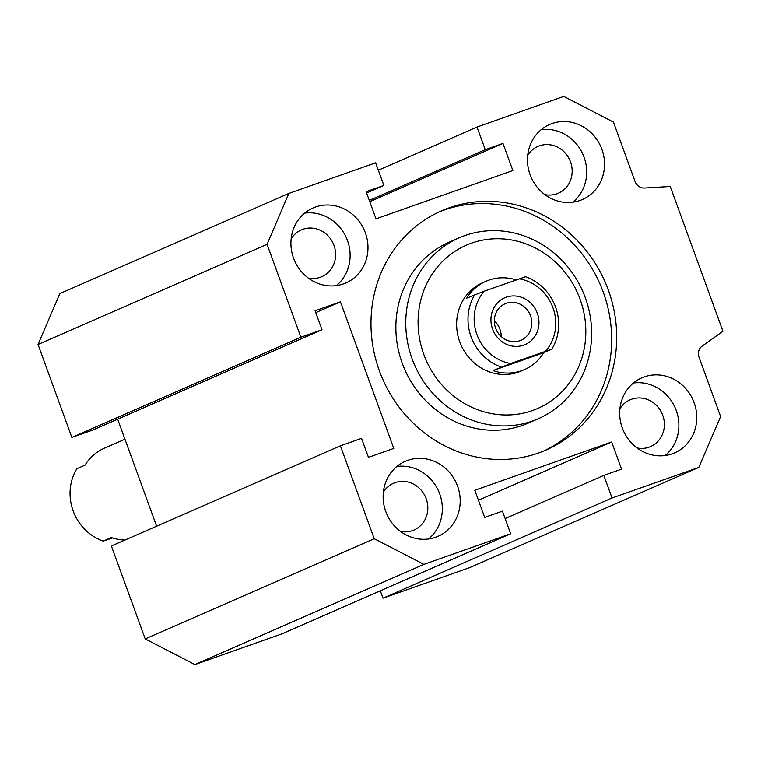 <?xml version="1.0" encoding="UTF-8"?>
<svg xmlns="http://www.w3.org/2000/svg" width="761" height="761" viewBox="0 0 761 761"><rect width="100%" height="100%" fill="white"/><g stroke="black" fill="none" stroke-linecap="round" stroke-linejoin="round"><path stroke-width="1.14" d="M439.03 211.967A130.511 121.351 -113.6 0 1 444.186 210.007A130.511 121.351 -113.6 0 1 601.142 286.707A130.511 121.351 -113.6 0 1 543.62 451.054M449.218 207.801A130.511 121.351 -113.6 0 1 606.736 285.87A130.511 121.351 -113.6 0 1 546.151 449.979A130.511 121.351 -113.6 0 1 382.669 379.045A130.511 121.351 -113.6 0 1 441.532 210.835A130.511 121.351 -113.6 0 1 449.218 207.801M459.149 237.822L449.237 242.16A98.73 91.796 66.4 0 0 404.709 369.399A98.73 91.796 66.4 0 0 528.372 423.059L538.284 418.731A98.73 91.796 -113.6 0 1 414.612 365.061A98.73 91.796 -113.6 0 1 459.149 237.822A98.73 91.796 -113.6 0 1 585.314 297.722A98.73 91.796 -113.6 0 1 538.284 418.731M407.677 460.357A40.932 38.06 -113.6 0 1 457.076 484.843A40.932 38.06 -113.6 0 1 438.079 536.315A40.932 38.06 -113.6 0 1 386.797 514.065A40.932 38.06 -113.6 0 1 405.261 461.309A40.932 38.06 -113.6 0 1 407.677 460.357M428.595 538.969A40.932 38.06 66.4 0 0 438.678 491.378A40.932 38.06 66.4 0 0 396.881 466.464M400.514 531.416A25.522 23.734 66.4 0 0 412.529 530.607A25.522 23.734 66.4 0 0 414.032 530.008A25.522 23.734 66.4 0 0 425.551 497.114A25.522 23.734 66.4 0 0 393.57 483.245A25.522 23.734 66.4 0 0 383.363 492.224M552.02 123.548A40.932 38.06 -113.6 0 1 601.418 148.034A40.932 38.06 -113.6 0 1 582.422 199.506A40.932 38.06 -113.6 0 1 531.14 177.256A40.932 38.06 -113.6 0 1 549.604 124.5A40.932 38.06 -113.6 0 1 552.02 123.548M572.938 202.16A40.932 38.06 66.4 0 0 583.021 154.569A40.932 38.06 66.4 0 0 541.223 129.655M544.857 194.607A25.522 23.734 66.4 0 0 556.871 193.798A25.522 23.734 66.4 0 0 558.374 193.208A25.522 23.734 66.4 0 0 569.894 160.305A25.522 23.734 66.4 0 0 537.913 146.435A25.522 23.734 66.4 0 0 527.706 155.415M644.234 376.895A40.932 38.06 -113.6 0 1 693.632 401.38A40.932 38.06 -113.6 0 1 674.636 452.862A40.932 38.06 -113.6 0 1 623.354 430.602A40.932 38.06 -113.6 0 1 641.818 377.846A40.932 38.06 -113.6 0 1 644.234 376.895M665.152 455.516A40.932 38.06 66.4 0 0 675.226 407.915A40.932 38.06 66.4 0 0 633.437 383.011M637.062 447.953A25.522 23.734 66.4 0 0 649.085 447.145A25.522 23.734 66.4 0 0 650.588 446.555A25.522 23.734 66.4 0 0 662.099 413.661A25.522 23.734 66.4 0 0 630.127 399.782A25.522 23.734 66.4 0 0 619.92 408.762M315.463 207.011A40.932 38.06 -113.6 0 1 364.871 231.496A40.932 38.06 -113.6 0 1 345.865 282.968A40.932 38.06 -113.6 0 1 294.593 260.719A40.932 38.06 -113.6 0 1 313.056 207.962A40.932 38.06 -113.6 0 1 315.463 207.011M336.381 285.622A40.932 38.06 66.4 0 0 346.464 238.022A40.932 38.06 66.4 0 0 304.666 213.118M308.3 278.06A25.522 23.734 66.4 0 0 320.324 277.251A25.522 23.734 66.4 0 0 321.827 276.662A25.522 23.734 66.4 0 0 333.337 243.767A25.522 23.734 66.4 0 0 301.366 229.889A25.522 23.734 66.4 0 0 291.159 238.868M524.51 369.561A48.162 44.775 -113.6 0 1 493.042 370.569L543.735 352.685A48.162 44.775 -113.6 0 1 524.51 369.561L521.266 370.978A48.162 44.775 -113.6 0 1 460.938 344.8A48.162 44.775 -113.6 0 1 482.664 282.731L485.908 281.313A48.162 44.775 -113.6 0 1 516.186 279.896M580.11 299.282A89.094 82.835 -113.6 0 1 489.275 413.128A89.094 82.835 -113.6 0 1 436.51 268.157A89.094 82.835 -113.6 0 1 580.11 299.282M288.876 193.418L375.639 162.806L383.877 185.427L366.136 191.686L376.01 218.826L512.876 170.54L502.992 143.401L485.252 149.66L477.023 127.039L563.777 96.428L613.452 122.093L635.074 181.489A9.636 8.951 66.4 0 0 644.519 188.024L670.26 186.483L722.95 331.254L702.08 346.169A9.636 8.951 66.4 0 0 698.998 357.118L720.61 416.514L698.807 467.406L612.044 498.008L603.815 475.387L621.556 469.128L611.673 441.989L474.807 490.274L484.69 517.423L502.431 511.164L510.669 533.784L423.906 564.386L374.231 538.721L340.414 445.803L361.532 438.346L368.448 457.351L393.789 448.41L340.443 301.832L315.092 310.773L322.008 329.77L300.89 337.218L267.073 244.3L288.876 193.418L59.862 293.594L38.05 344.486L267.073 244.3M366.602 192.98L383.877 185.427M369.77 201.675L502.992 143.401M369.294 200.381L485.252 149.66M378.331 170.207L477.023 127.039M380.329 590.793L383.021 598.194L469.784 567.582L698.807 467.406M383.021 598.194L612.044 498.008M505.123 518.564L603.815 475.387M478.45 500.262L611.673 441.989M340.414 445.803L111.391 545.989L145.208 638.907L194.883 664.572L281.646 633.961L510.669 533.784M194.883 664.572L423.906 564.386M145.208 638.907L374.231 538.721M315.767 312.619L340.443 301.832M117.66 419.159L156.623 526.203M38.05 344.486L71.867 437.404L92.994 429.955L322.008 329.77M71.867 437.404L300.89 337.218M124.956 439.211L104.209 448.286A48.162 44.775 66.4 0 0 84.994 465.161L76.871 468.709A48.162 44.775 -113.6 0 0 103.22 541.1L111.344 537.542A48.162 44.775 66.4 0 0 125.004 540.034M112.542 537.941L103.22 541.1M493.042 370.569L510.717 363.511L551.849 349.128A48.162 44.775 66.4 0 0 525.509 276.747L484.367 291.121L466.693 298.179A48.162 44.775 -113.6 0 1 485.908 281.313M551.849 349.128L543.735 352.685M474.816 294.631A48.162 44.775 66.4 0 0 501.166 367.021M519.202 278.83A43.339 40.304 -113.6 0 1 552.971 307.758A43.339 40.304 -113.6 0 1 545.551 351.221M510.717 363.511A43.339 40.304 -113.6 0 1 476.938 334.583A43.339 40.304 -113.6 0 1 484.367 291.121M537.342 313.275A25.522 23.734 -113.6 0 1 511.325 345.884A25.522 23.734 -113.6 0 1 496.21 304.352A25.522 23.734 -113.6 0 1 537.342 313.275M530.531 315.834A19.91 18.511 66.4 0 0 505.085 303.763A19.91 18.511 66.4 0 0 496.105 329.418A19.91 18.511 66.4 0 0 521.047 340.243A19.91 18.511 66.4 0 0 530.531 315.834M501.214 336.571A19.91 18.511 66.4 0 0 499.939 329.218A19.91 18.511 66.4 0 0 494.327 320.809"/></g></svg>
